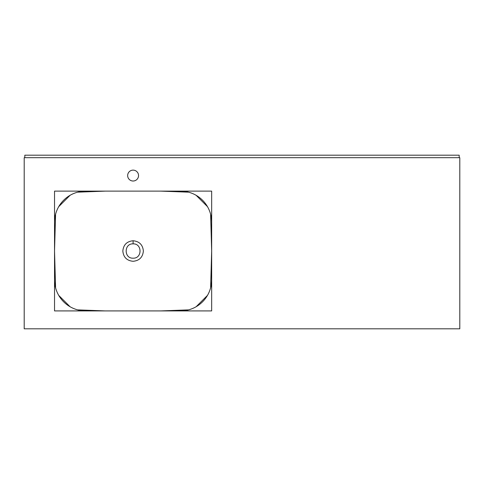 <?xml version="1.0" encoding="UTF-8"?>
<svg xmlns="http://www.w3.org/2000/svg" width="484" height="484" viewBox="0 0 484 484"><rect width="100%" height="100%" fill="white"/><g stroke="black" fill="none" stroke-linecap="round" stroke-linejoin="round"><path stroke-width="0.73" d="M24.823 157.681L24.823 155.189L459.177 155.189L459.177 157.681M133.1 243.869C142.326 243.422 142.338 258.613 133.1 258.178L133.094 258.178C123.868 258.613 123.874 243.422 133.1 243.869L133.1 240.754C126.862 241.365 123.444 244.783 122.833 251.021C123.438 257.252 126.856 260.676 133.088 261.293C139.332 260.682 142.762 257.264 143.367 251.021C142.762 244.783 139.338 241.365 133.1 240.754M210.625 214.279L211.665 251.021L210.625 287.768M207.485 295.385L196.129 306.735M188.512 309.881L160.894 310.916L105.306 310.916L77.688 309.881M70.071 306.735L58.715 295.385M55.575 287.768L54.535 251.021L55.575 214.279M58.715 206.662L70.071 195.312M77.688 192.166L105.306 191.126L160.894 191.126L188.512 192.166M196.129 195.312L207.485 206.662M54.535 191.126L54.535 310.916L211.665 310.916L211.665 191.126L54.535 191.126M133.1 170.126A5.445 5.445 0 0 0 127.655 175.571A5.445 5.445 0 0 0 133.1 181.016A5.445 5.445 0 0 0 138.545 175.571A5.445 5.445 0 0 0 133.1 170.126M459.8 328.811L459.8 157.681L24.2 157.681L24.2 328.811L459.8 328.811M180.55 310.916A31.115 31.115 0 0 0 211.665 279.806M54.535 279.806A31.115 31.115 0 0 0 85.65 310.916M85.65 191.126A31.115 31.115 0 0 0 54.535 222.241M211.665 222.241A31.115 31.115 0 0 0 180.55 191.126"/></g></svg>
